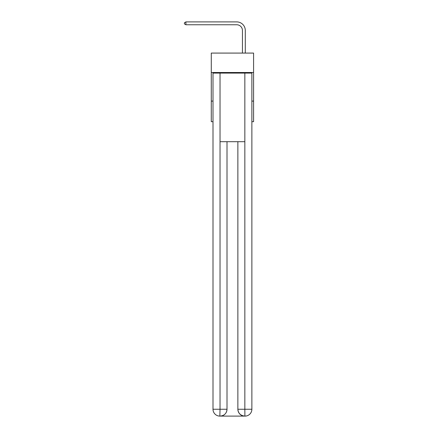 <?xml version="1.0" encoding="UTF-8"?>
<svg xmlns="http://www.w3.org/2000/svg" width="438" height="438" viewBox="0 0 438 438"><rect width="100%" height="100%" fill="white"/><g stroke="black" fill="none" stroke-linecap="round" stroke-linejoin="round"><path stroke-width="0.66" d="M253.586 72.516L253.586 53.08L211.28 53.08L211.28 72.516L253.586 72.516L253.586 121.682L251.872 121.682M212.999 101.101L211.28 101.101L211.28 72.516M253.586 101.101L251.872 101.101M211.28 101.101L211.28 121.682L212.999 121.682M242.438 53.08L242.438 30.474A5.716 5.716 0 0 0 236.723 24.758L185.898 24.758L184.414 23.898L184.414 22.76L185.898 21.9L236.723 21.9A8.574 8.574 0 0 1 245.296 30.474L245.296 53.08M219.86 416.1A6.86 6.86 0 0 1 212.999 409.24L220.029 409.24L219.86 416.1A6.86 6.86 0 0 1 212.999 409.24L212.999 73.091L220.029 73.091L220.029 141.693L244.842 141.693L244.842 73.091L220.029 73.091M244.842 73.091L251.872 73.091L251.872 409.24A6.86 6.86 0 0 1 245.012 416.1L244.727 416.1A6.86 6.86 0 0 1 237.867 409.24L237.867 141.693L237.867 409.24C238.217 413.286 240.5 415.569 244.727 416.1L220.024 416.1M227.004 141.693L227.004 409.24A6.86 6.86 0 0 1 220.144 416.1C224.387 415.657 226.67 413.368 227.004 409.24L227.004 141.693M237.867 409.24L244.842 409.24L244.891 416.1M242.438 30.474A5.716 5.716 0 0 0 236.723 24.758A5.716 5.716 0 0 1 242.438 30.474A5.716 5.716 0 0 0 236.723 24.758A5.716 5.716 0 0 1 242.438 30.474A5.716 5.716 0 0 0 236.723 24.758A5.716 5.716 0 0 1 242.438 30.474A5.716 5.716 0 0 0 236.723 24.758A5.716 5.716 0 0 1 242.438 30.474A5.716 5.716 0 0 0 236.723 24.758A5.716 5.716 0 0 1 242.438 30.474A5.716 5.716 0 0 0 236.723 24.758A5.716 5.716 0 0 1 242.438 30.474A5.716 5.716 0 0 0 236.723 24.758A5.716 5.716 0 0 1 242.438 30.474A5.716 5.716 0 0 0 236.723 24.758A5.716 5.716 0 0 1 242.438 30.474A5.716 5.716 0 0 0 236.723 24.758A5.716 5.716 0 0 1 242.438 30.474A5.716 5.716 0 0 0 236.723 24.758A5.716 5.716 0 0 1 242.438 30.474A5.716 5.716 0 0 0 236.723 24.758A5.716 5.716 0 0 1 242.438 30.474A5.716 5.716 0 0 0 236.723 24.758A5.716 5.716 0 0 1 242.438 30.474A5.716 5.716 0 0 0 236.723 24.758A5.716 5.716 0 0 1 242.438 30.474A5.716 5.716 0 0 0 236.723 24.758A5.716 5.716 0 0 1 242.438 30.474A5.716 5.716 0 0 0 236.723 24.758A5.716 5.716 0 0 1 242.438 30.474A5.716 5.716 0 0 0 236.723 24.758A5.716 5.716 0 0 1 242.438 30.474A5.716 5.716 0 0 0 236.723 24.758A5.716 5.716 0 0 1 242.438 30.474A5.716 5.716 0 0 0 236.723 24.758A5.716 5.716 0 0 1 242.438 30.474A5.716 5.716 0 0 0 236.723 24.758M185.898 24.758L185.898 21.9L236.723 21.9M227.004 409.24L220.029 409.24L220.029 141.693M244.842 141.693L244.842 409.24L251.872 409.24"/></g></svg>
